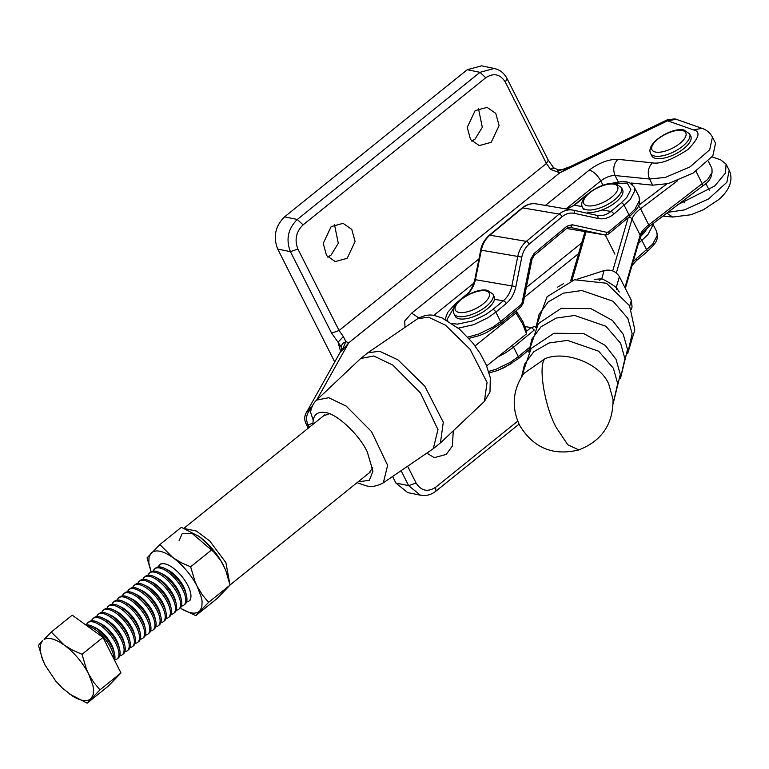 <?xml version="1.0" encoding="UTF-8"?>
<svg xmlns="http://www.w3.org/2000/svg" width="769" height="769" viewBox="0 0 769 769"><rect width="100%" height="100%" fill="white"/><g stroke="black" fill="none" stroke-linecap="round" stroke-linejoin="round"><path stroke-width="1.15" d="M522.939 321.711L516.21 310.993L515.961 313.021L522.555 323.711L526.486 333.861L526.736 331.833L522.939 321.711M179.033 540.886L182.253 533.436L192.452 533.705L215.858 553.795M229.825 584.046L225.903 562.658L209.764 540.991L196.383 531.033L184.598 528.601M515.961 313.021L475.079 345.944M486.681 365.919L526.486 333.861M467.273 69.71L284.588 216.848L297.324 219.463L480.01 72.324L467.273 69.71L481.519 65.846L494.256 68.451L480.01 72.324L485.758 77.746C493.65 72.651 500.158 74.074 505.271 82.014L546.423 163.48L550.652 169.449C553.055 167.604 554.016 167.258 553.526 168.43M347.175 258.336L355.095 241.572L351.779 229.393L343.08 223.366L331.141 226.595L323.23 243.36L326.537 255.539L335.246 261.575L347.175 258.336M334.457 224.51L338.312 243.292L331.083 255.039L327.767 257.125M426.757 453.143L434.293 457.651L446.222 454.421L452.364 445.991L453.297 430.784M431.476 449.923L426.814 453.21M491.18 142.342L499.1 125.578L495.784 113.408L487.085 107.372L475.146 110.611L467.235 127.375L470.541 139.545L479.25 145.581L491.18 142.342M478.462 108.516L482.317 127.298L475.088 139.045L471.772 141.14M712.123 156.876L720.745 159.894L726.08 164.105L725.484 173.025L714.709 186.011L677.72 204.708M401.082 470.695L408.627 485.643L420.412 495.198L407.676 492.583L395.891 483.028L392.594 476.501M334.746 361.968L277.705 249.05C272.976 236.785 275.273 226.057 284.588 216.848M675.422 119.06L667.598 120.82L693.455 129.874L702.087 128.365C706.596 129.865 710.047 132.777 712.44 137.113L715.545 143.265L712.834 155.886L693.129 173.063L668.492 183.551L652.679 185.185L631.013 182.993L631.464 183.897M569.973 166.748L667.319 119.801L667.598 120.82L676.23 119.301L702.087 128.365M550.652 169.449L559.822 172.785L571.04 166.296L556.958 171.574L558.265 169.901C562.004 169.738 565.34 168.93 568.272 167.479L569.752 166.854M310.493 412.232C311.541 406.849 313.598 402.793 316.674 400.053L360.671 358.517L373.811 355.97L392.853 365.121L420.451 392.911L437.974 429.631L433.293 448.683L383.337 482.817L387.634 465.332L371.552 431.63L346.213 406.119L328.738 397.717L316.655 400.072L348.722 342.82L345.848 341.599L343.358 336.562L338.043 342.215L341.138 346.781L341.772 351.087L340.85 351.077L307.802 410.06M341.138 346.781L342.407 343.685L345.848 341.599L341.772 351.087L348.722 342.82L559.822 172.785L667.598 120.82M307.956 410.002L312.127 406.58M311.464 408.291L311.243 408.983M307.879 409.925L306.504 412.242L310.907 408.935C306.293 413.53 305.37 418.913 308.138 425.065L312.935 423.008L312.983 424.353M358.844 481.221L360.382 481.596L369.36 480.26L372.946 471.205L367.361 452.114C359.834 435.283 336.841 413.568 325.547 412.636C318.52 411.367 314.406 413.876 313.194 420.182L310.599 412.29M313.194 420.182L312.935 423.008M323.47 415.914L329.305 413.741M369.293 472.81L372.667 467.571M629.715 306.004L631.359 300.352L619.401 276.677L616.257 287.491C611.124 283.723 606.289 280.82 601.752 278.782L599.253 280.502M557.487 287.183L563.562 283.626M577.317 279.205L604.136 270.573C610.759 269.14 615.844 271.178 619.401 276.677M631.359 300.352L632.06 306.975L631.311 309.561M616.632 289.625L616.257 287.491L619.333 291.989M81.005 661.878A37.835 15.889 51.1 0 1 88.618 674L86.493 669.338L82.023 654.304L72.671 650.209L64.25 645.104A37.835 15.889 51.1 0 1 71.238 650.92A37.835 15.889 51.1 0 1 77.919 658.004A37.835 15.889 51.1 0 1 81.005 661.878M44.121 639.385C48.101 637.405 53.667 638.539 60.799 642.797L64.25 645.104L51.263 632.06L44.121 639.385M82.023 654.304L103.008 637.405L120.964 672.952L99.98 689.851L93.78 682.439L88.618 674L92.905 685.439L93.472 688.793L93.232 694.465L91.194 698.425L89.531 699.684C85.551 701.664 79.995 700.521 72.853 696.262L62.414 688.14L55.733 681.055L45.044 665.07L41.757 657.245L40.18 650.266L40.421 644.605L42.468 640.635L38.45 645.364L42.92 660.408M69.402 693.965L87.176 703.154L99.98 689.851M103.008 637.405L72.238 615.162L51.263 632.06M120.964 672.952L108.15 686.256L87.176 703.154M113.793 658.745A23.281 9.776 -128.9 0 0 110.736 647.709A23.281 9.776 -128.9 0 0 87.762 626.014A23.281 9.776 -128.9 0 0 87.108 625.908M114.504 660.158A23.281 9.776 -128.9 0 0 114.494 653.583A23.281 9.776 -128.9 0 0 111.899 646.777A23.281 9.776 -128.9 0 0 92.568 626.36A23.281 9.776 -128.9 0 0 88.925 625.082A23.281 9.776 -128.9 0 0 85.849 624.995M114.494 653.583L113.716 650.334A19.263 8.094 -128.9 0 0 95.577 627.812L92.568 626.36M114.581 659.927A23.281 9.776 -128.9 0 0 117.08 658.956A23.281 9.776 -128.9 0 0 115.879 643.566A23.281 9.776 -128.9 0 0 92.905 621.871A23.281 9.776 -128.9 0 0 87.868 622.688A23.281 9.776 -128.9 0 0 86.388 624.918M117.08 658.956L118.243 658.014A23.281 9.776 -128.9 0 0 119.637 649.44A23.281 9.776 -128.9 0 0 117.042 642.634A23.281 9.776 -128.9 0 0 97.711 622.217A23.281 9.776 -128.9 0 0 94.068 620.939A23.281 9.776 -128.9 0 0 89.031 621.746A23.281 9.776 -128.9 0 0 88.493 622.275M119.637 649.44L118.859 646.191A19.263 8.094 -128.9 0 0 100.72 623.669L97.711 622.217M119.724 655.784A23.281 9.776 -128.9 0 0 122.223 654.813A23.281 9.776 -128.9 0 0 121.021 639.424A23.281 9.776 -128.9 0 0 98.047 617.738A23.281 9.776 -128.9 0 0 93.011 618.545A23.281 9.776 -128.9 0 0 91.53 620.775M122.223 654.813L123.386 653.871A23.281 9.776 -128.9 0 0 124.78 645.297A23.281 9.776 -128.9 0 0 122.184 638.491A23.281 9.776 -128.9 0 0 102.854 618.074A23.281 9.776 -128.9 0 0 99.211 616.796A23.281 9.776 -128.9 0 0 94.174 617.603A23.281 9.776 -128.9 0 0 93.635 618.132M124.78 645.297L124.001 642.048A19.263 8.094 -128.9 0 0 105.862 619.526L102.854 618.074M124.866 651.641A23.281 9.776 -128.9 0 0 127.366 650.67A23.281 9.776 -128.9 0 0 126.164 635.29A23.281 9.776 -128.9 0 0 103.19 613.595A23.281 9.776 -128.9 0 0 98.153 614.402A23.281 9.776 -128.9 0 0 96.673 616.632M127.366 650.67L128.529 649.728A23.281 9.776 -128.9 0 0 129.923 641.154A23.281 9.776 -128.9 0 0 127.327 634.348A23.281 9.776 -128.9 0 0 107.996 613.931A23.281 9.776 -128.9 0 0 104.353 612.653A23.281 9.776 -128.9 0 0 99.316 613.46A23.281 9.776 -128.9 0 0 98.778 613.989M129.923 641.154L129.144 637.905A19.263 8.094 -128.9 0 0 111.005 615.383L107.996 613.931M130.009 647.498A23.281 9.776 -128.9 0 0 132.508 646.527A23.281 9.776 -128.9 0 0 131.307 631.147A23.281 9.776 -128.9 0 0 108.333 609.452A23.281 9.776 -128.9 0 0 103.296 610.259A23.281 9.776 -128.9 0 0 101.816 612.489M132.508 646.527L133.671 645.595A23.281 9.776 -128.9 0 0 135.065 637.011A23.281 9.776 -128.9 0 0 132.479 630.205A23.281 9.776 -128.9 0 0 113.139 609.788A23.281 9.776 -128.9 0 0 109.496 608.51A23.281 9.776 -128.9 0 0 104.459 609.317A23.281 9.776 -128.9 0 0 103.921 609.846M135.065 637.011L134.287 633.762A19.263 8.094 -128.9 0 0 116.148 611.24L113.139 609.788M135.152 643.355A23.281 9.776 -128.9 0 0 137.651 642.384A23.281 9.776 -128.9 0 0 136.449 627.004A23.281 9.776 -128.9 0 0 113.476 605.309A23.281 9.776 -128.9 0 0 108.439 606.116A23.281 9.776 -128.9 0 0 106.958 608.346M137.651 642.384L138.814 641.452A23.281 9.776 -128.9 0 0 140.208 632.868A23.281 9.776 -128.9 0 0 137.622 626.062A23.281 9.776 -128.9 0 0 118.282 605.645A23.281 9.776 -128.9 0 0 114.639 604.367A23.281 9.776 -128.9 0 0 109.602 605.174A23.281 9.776 -128.9 0 0 109.063 605.703M140.208 632.868L139.429 629.619A19.263 8.094 -128.9 0 0 121.291 607.097L118.282 605.645M140.294 639.212A23.281 9.776 -128.9 0 0 142.794 638.241A23.281 9.776 -128.9 0 0 141.592 622.861A23.281 9.776 -128.9 0 0 118.618 601.166A23.281 9.776 -128.9 0 0 113.581 601.973A23.281 9.776 -128.9 0 0 112.101 604.203M142.794 638.241L143.957 637.309A23.281 9.776 -128.9 0 0 145.351 628.725A23.281 9.776 -128.9 0 0 142.765 621.919A23.281 9.776 -128.9 0 0 123.425 601.502A23.281 9.776 -128.9 0 0 119.781 600.224A23.281 9.776 -128.9 0 0 114.744 601.031A23.281 9.776 -128.9 0 0 114.206 601.56M145.351 628.725L144.572 625.476A19.263 8.094 -128.9 0 0 126.433 602.954L123.425 601.502M145.437 635.069A23.281 9.776 -128.9 0 0 147.936 634.098A23.281 9.776 -128.9 0 0 146.735 618.718A23.281 9.776 -128.9 0 0 123.761 597.023A23.281 9.776 -128.9 0 0 118.724 597.83A23.281 9.776 -128.9 0 0 117.244 600.06M147.936 634.098L149.099 633.166A23.281 9.776 -128.9 0 0 150.493 624.582A23.281 9.776 -128.9 0 0 147.908 617.776A23.281 9.776 -128.9 0 0 128.567 597.359A23.281 9.776 -128.9 0 0 124.924 596.081A23.281 9.776 -128.9 0 0 119.887 596.898A23.281 9.776 -128.9 0 0 119.349 597.417M150.493 624.582L149.724 621.333A19.263 8.094 -128.9 0 0 131.576 598.811L128.567 597.359M150.589 630.926A23.281 9.776 -128.9 0 0 153.079 629.955A23.281 9.776 -128.9 0 0 151.887 614.575A23.281 9.776 -128.9 0 0 128.904 592.88A23.281 9.776 -128.9 0 0 123.867 593.687A23.281 9.776 -128.9 0 0 122.386 595.917M153.079 629.955L154.242 629.023A23.281 9.776 -128.9 0 0 155.636 620.439A23.281 9.776 -128.9 0 0 153.05 613.633A23.281 9.776 -128.9 0 0 133.71 593.226A23.281 9.776 -128.9 0 0 130.067 591.938A23.281 9.776 -128.9 0 0 125.03 592.755A23.281 9.776 -128.9 0 0 124.491 593.274M155.636 620.439L154.867 617.19A19.263 8.094 -128.9 0 0 136.719 594.668L133.71 593.226M155.732 626.783A23.281 9.776 -128.9 0 0 158.222 625.812A23.281 9.776 -128.9 0 0 157.03 610.432A23.281 9.776 -128.9 0 0 134.046 588.737A23.281 9.776 -128.9 0 0 129.009 589.544A23.281 9.776 -128.9 0 0 127.529 591.774M158.222 625.812L159.385 624.88A23.281 9.776 -128.9 0 0 160.779 616.296A23.281 9.776 -128.9 0 0 158.193 609.49A23.281 9.776 -128.9 0 0 138.853 589.083A23.281 9.776 -128.9 0 0 135.209 587.795A23.281 9.776 -128.9 0 0 130.172 588.612A23.281 9.776 -128.9 0 0 129.634 589.131M160.779 616.296L160.01 613.047A19.263 8.094 -128.9 0 0 141.861 590.525L138.853 589.083M160.875 622.65A23.281 9.776 -128.9 0 0 163.364 621.669A23.281 9.776 -128.9 0 0 162.172 606.289A23.281 9.776 -128.9 0 0 139.189 584.594A23.281 9.776 -128.9 0 0 134.152 585.401A23.281 9.776 -128.9 0 0 132.672 587.631M163.364 621.669L164.528 620.737A23.281 9.776 -128.9 0 0 165.921 612.153A23.281 9.776 -128.9 0 0 163.336 605.347A23.281 9.776 -128.9 0 0 143.995 584.94A23.281 9.776 -128.9 0 0 140.352 583.652A23.281 9.776 -128.9 0 0 135.315 584.469A23.281 9.776 -128.9 0 0 134.777 584.988M165.921 612.153L165.152 608.904A19.263 8.094 -128.9 0 0 147.004 586.382L143.995 584.94M166.017 618.507A23.281 9.776 -128.9 0 0 168.507 617.526A23.281 9.776 -128.9 0 0 167.315 602.146A23.281 9.776 -128.9 0 0 144.332 580.451A23.281 9.776 -128.9 0 0 139.295 581.258A23.281 9.776 -128.9 0 0 137.814 583.488M168.507 617.526L169.68 616.594A23.281 9.776 -128.9 0 0 171.064 608.01A23.281 9.776 -128.9 0 0 168.478 601.204A23.281 9.776 -128.9 0 0 149.138 580.797A23.281 9.776 -128.9 0 0 145.495 579.509A23.281 9.776 -128.9 0 0 140.458 580.326A23.281 9.776 -128.9 0 0 139.92 580.845M171.064 608.01L170.295 604.761A19.263 8.094 -128.9 0 0 152.156 582.239L149.138 580.797M171.16 614.364A23.281 9.776 -128.9 0 0 173.65 613.383A23.281 9.776 -128.9 0 0 172.458 598.003A23.281 9.776 -128.9 0 0 149.474 576.308A23.281 9.776 -128.9 0 0 144.437 577.115A23.281 9.776 -128.9 0 0 142.957 579.345M173.65 613.383L174.823 612.451A23.281 9.776 -128.9 0 0 176.207 603.867A23.281 9.776 -128.9 0 0 173.621 597.061A23.281 9.776 -128.9 0 0 154.281 576.654A23.281 9.776 -128.9 0 0 150.637 575.366A23.281 9.776 -128.9 0 0 145.601 576.183A23.281 9.776 -128.9 0 0 145.062 576.702M176.207 603.867L175.438 600.618A19.263 8.094 -128.9 0 0 157.299 578.096L154.281 576.654M176.303 610.221A23.281 9.776 -128.9 0 0 178.793 609.24A23.281 9.776 -128.9 0 0 177.601 593.86A23.281 9.776 -128.9 0 0 154.617 572.165A23.281 9.776 -128.9 0 0 149.58 572.972A23.281 9.776 -128.9 0 0 148.1 575.212M178.793 609.24L179.965 608.308A23.281 9.776 -128.9 0 0 181.349 599.724A23.281 9.776 -128.9 0 0 178.764 592.918A23.281 9.776 -128.9 0 0 159.423 572.511A23.281 9.776 -128.9 0 0 155.78 571.223A23.281 9.776 -128.9 0 0 150.743 572.04A23.281 9.776 -128.9 0 0 150.205 572.559M181.349 599.724L180.58 596.475A19.263 8.094 -128.9 0 0 162.442 573.953L159.423 572.511M181.446 606.078A23.281 9.776 -128.9 0 0 183.935 605.097A23.281 9.776 -128.9 0 0 182.743 589.717A23.281 9.776 -128.9 0 0 159.76 568.022A23.281 9.776 -128.9 0 0 154.723 568.829A23.281 9.776 -128.9 0 0 153.242 571.069M183.935 605.097L185.108 604.165A23.281 9.776 -128.9 0 0 186.492 595.591A23.281 9.776 -128.9 0 0 183.906 588.775A23.281 9.776 -128.9 0 0 164.566 568.368A23.281 9.776 -128.9 0 0 160.923 567.08A23.281 9.776 -128.9 0 0 155.886 567.897A23.281 9.776 -128.9 0 0 155.348 568.416M186.492 595.591L185.723 592.332A19.263 8.094 -128.9 0 0 167.584 569.81L164.566 568.368M186.588 601.935A23.281 9.776 -128.9 0 0 189.087 600.964A23.281 9.776 -128.9 0 0 187.886 585.574A23.281 9.776 -128.9 0 0 164.902 563.879A23.281 9.776 -128.9 0 0 159.865 564.686A23.281 9.776 -128.9 0 0 158.385 566.926M225.913 570.886L230.046 585.084L208.601 602.358L202.401 594.946L197.239 586.507L195.115 581.845L190.645 566.811L212.09 549.537L206.227 542.626L199.094 536.493L181.321 527.294L159.885 544.567L147.071 557.871L151.08 571.742M190.645 566.811L181.292 562.716L172.871 557.612L159.885 544.567M151.099 571.79L148.802 562.783L149.042 557.112L151.089 553.142L152.743 551.892C156.722 549.912 162.288 551.046 169.42 555.305L172.871 557.612A37.835 15.889 51.1 0 1 179.859 563.427A37.835 15.889 51.1 0 1 186.54 570.521A37.835 15.889 51.1 0 1 189.626 574.385A37.835 15.889 51.1 0 1 197.239 586.507L201.526 597.946L202.093 601.3L201.853 606.972L199.815 610.932L198.152 612.191C194.173 614.171 188.616 613.037 181.474 608.779L195.797 615.661L208.601 602.358M230.046 585.084L217.243 598.397L195.797 615.661M225.567 570.012L221.001 560.995L212.09 549.537M197.354 535.282L199.094 536.493A37.835 15.889 51.1 0 1 206.082 542.308A37.835 15.889 51.1 0 1 212.763 549.393A37.835 15.889 51.1 0 1 215.849 553.267A37.835 15.889 51.1 0 1 223.462 565.388L225.846 570.713M689.572 133.806L690.764 136.171A21.83 8.978 153.2 0 1 679.834 151.464A21.83 8.978 153.2 0 1 655.851 158.443A21.83 8.978 153.2 0 1 651.795 155.857L650.603 153.483A21.83 8.978 -26.8 0 0 654.659 156.069A21.83 8.978 -26.8 0 0 678.633 149.099A21.83 8.978 -26.8 0 0 689.572 133.806L684.045 130.019C672.375 126.837 645.345 143.034 650.603 153.483M621.381 187.501L615.854 183.724C604.184 180.532 577.154 196.729 582.412 207.188A21.83 8.978 -26.8 0 0 586.468 209.774A21.83 8.978 -26.8 0 0 610.451 202.795A21.83 8.978 -26.8 0 0 621.381 187.501L622.573 189.866A21.83 8.978 153.2 0 1 611.643 205.16A21.83 8.978 153.2 0 1 587.66 212.138M492.967 294.162L494.169 296.526A21.83 8.978 153.2 0 1 483.23 311.82A21.83 8.978 153.2 0 1 459.247 318.799A21.83 8.978 153.2 0 1 455.2 316.213L453.998 313.839A21.83 8.978 -26.8 0 0 458.055 316.424A21.83 8.978 -26.8 0 0 482.038 309.455A21.83 8.978 -26.8 0 0 492.967 294.162L487.44 290.374C475.78 287.193 448.74 303.39 453.998 313.839M420.412 495.198C426.036 496.207 431.207 494.851 435.917 491.131L435.619 487.286C427.718 492.371 421.21 490.949 416.096 483.019L408.627 485.643L395.891 483.028M277.705 249.05L290.442 251.665C285.712 239.399 288.01 228.662 297.324 219.463L303.073 224.884L485.758 77.746M558.265 169.901L553.661 167.767L548.268 160.163L546.423 163.48L339.062 330.507L297.911 249.041C294.364 239.841 296.084 231.786 303.073 224.884M548.268 160.163L507.117 78.698L505.271 82.014M343.358 336.562L339.062 330.507L331.593 333.131L290.442 251.665L297.911 249.041M331.593 333.131L338.043 342.215L340.734 351.991M416.096 483.019L407.618 466.225M517.72 421.152L435.619 487.286M417.75 318.645L428.65 317.241L445.501 325.191L470.08 349.28L487.056 382.433L484.412 401.408L489.988 391.988L490.295 377.762L486.344 365.131L480.231 353.5L472.704 342.878L459.506 329.132L442.012 317.895L435.177 315.751C430.015 314.185 424.209 315.155 417.75 318.645L367.793 352.788L379.675 351.25L398.034 359.921L424.796 386.163L443.29 422.268L440.416 442.954L433.293 448.683M667.953 212.302L684.448 209.918L708.576 198.94L726.859 182.291L729.185 170.266L726.08 164.105M712.44 137.113L709.72 149.724L690.014 166.911L665.377 177.389L649.565 179.033L652.679 185.185M603.011 185.281L600.791 180.888L565.984 208.928M473.867 283.117L433.687 315.482M526.323 287.519L581.71 242.908M693.455 129.874C700.972 131.47 699.136 138.016 687.947 149.522C671.741 159.971 659.879 164.412 652.352 162.826C648.094 167.488 647.162 172.89 649.565 179.033L615.065 175.534L618.141 181.619M306.514 412.232C304.341 415.846 304.168 419.663 305.975 423.681L308.138 425.065L309.292 427.333M666.858 213.138L672.712 217.041L663.003 216.06M652.352 162.826L617.853 159.337C613.595 163.999 612.662 169.391 615.065 175.534C610.509 175.457 605.751 177.235 600.791 180.888C597.484 175.092 593.649 171.468 589.304 170.045L545.365 205.429M617.853 159.337C608.74 159.173 599.224 162.74 589.304 170.045M478.962 258.922L411.655 313.137L418.855 317.943M411.655 313.137L404.754 320.99L404.984 327.373M604.136 270.573L601.752 278.782L594.591 279.387M536.041 327.142L539.098 314.338L548.182 301.948L563.369 293.172L581.854 290.519L613.124 301.294L627.869 318.404L632.147 333.765L627.629 353.615M528.716 352.058L538.358 323.595L561.207 308.321L590.842 308.6L612.509 320.471L623.255 334.332L627.514 349.491L620.4 378.694M528.793 351.952L531.888 339.148L541.03 326.796L556.237 318.068L574.703 315.463L605.914 326.258L620.641 343.349L624.909 358.71L620.4 378.559M578.836 449.923L567.791 444.79L556.429 427.766C544.74 407.205 537.8 365.323 544.99 358.71L523.833 373.484C512.692 389.902 511.25 407.118 519.517 425.132C533.234 447.914 553.007 456.18 578.836 449.923C601.781 440.925 613.181 424.084 613.047 399.409L608.779 384.221C600.839 363.997 565.763 349.972 544.99 358.71M521.459 377.021L531.091 348.53L553.949 333.256L583.594 333.535L605.28 345.406L616.027 359.267L620.285 374.445L613.153 403.658M521.526 376.906L524.621 364.102L533.763 351.741L548.97 343.003L567.445 340.398L598.676 351.202L613.402 368.293L617.68 383.664L613.162 403.523M655.515 152.051A18.917 7.777 153.2 0 1 657.995 139.045A18.917 7.777 153.2 0 1 682.257 130.509A18.917 7.777 153.2 0 1 679.786 143.515A18.917 7.777 153.2 0 1 655.515 152.051M587.324 205.746A18.917 7.777 153.2 0 1 589.804 192.74A18.917 7.777 153.2 0 1 614.066 184.204A18.917 7.777 153.2 0 1 611.595 197.21A18.917 7.777 153.2 0 1 587.324 205.746M458.92 312.406A18.917 7.777 153.2 0 1 461.39 299.401A18.917 7.777 153.2 0 1 485.662 290.865A18.917 7.777 153.2 0 1 483.182 303.861A18.917 7.777 153.2 0 1 458.92 312.406M648.882 226.768A2.913 1.077 -127.2 0 0 648.921 226.74A2.913 1.077 -127.2 0 0 649.103 226.403A2.913 1.077 -127.2 0 0 648.719 224.865L640.577 208.755A2.913 1.077 -127.2 0 0 639.279 206.957A2.913 1.077 -127.2 0 0 638.308 206.169M711.873 168.296C712.844 175.803 709.777 181.695 702.674 185.963A2.913 1.077 -127.2 0 0 702.856 185.637A2.913 1.077 -127.2 0 0 702.462 184.089L695.983 171.276M632.108 184.406L633.618 183.253M571.963 280.397L586.084 231.767M666.838 183.945L638.731 205.275M616.363 272.966L632.031 219.04A2.913 2.48 -163.8 0 0 628.494 217.435M628.158 217.714L612.72 270.871M708.345 161.288L711.892 168.305L712.075 172.535L707.595 179.533L648.719 224.865C644.038 228.46 641.192 231.892 640.164 235.141L632.031 219.04C633.05 215.791 635.905 212.359 640.577 208.755L677.691 180.609M640.25 237.063A2.913 2.48 -163.8 0 0 640.164 235.141L624.928 287.616M702.674 185.963L648.921 226.74C644.826 229.623 641.961 232.978 640.337 236.804A2.913 2.48 -163.8 0 0 640.346 236.794L625.341 288.442M489.161 372.946L497.091 370.648L504.349 367.563L518.46 358.585A2.913 1.288 50.3 0 0 518.671 358.229A2.913 1.288 50.3 0 0 518.335 356.643L528.745 348.001A2.913 1.288 50.3 0 1 529.072 348.915M636.424 260.604A2.913 1.288 -129.7 0 0 636.463 260.566A2.913 1.288 -129.7 0 0 636.674 260.21A2.913 1.288 -129.7 0 0 636.338 258.624L633.041 261.95M652.775 223.817L656.649 231.507C658.456 240.005 656.986 242.1 646.873 251.924A2.913 1.288 -129.7 0 0 647.085 251.569A2.913 1.288 -129.7 0 0 646.748 249.983L641.961 240.505A2.913 1.288 -129.7 0 0 640.606 238.746A2.913 1.288 -129.7 0 0 639.923 238.227M512.173 345.387A2.913 1.288 50.3 0 1 512.192 345.406A2.913 1.288 50.3 0 1 513.548 347.165L534.378 329.939M534.638 326.633L534.59 326.623A2.913 1.759 102.4 0 0 534.532 326.614L530.995 327.575A2.913 1.288 50.3 0 1 532.571 328.478A2.913 1.288 50.3 0 1 533.926 330.237M534.532 326.614L534.58 326.623A2.913 1.759 102.4 0 1 535.599 327.652A2.913 1.759 102.4 0 1 535.618 327.719M525.112 326.585L530.995 327.575L526.602 331.228M638.405 243.465L647.921 234.651L652.429 225.971L652.458 224.058M497.562 357.152L505.781 352.721L513.548 347.165L518.335 356.643L510.568 362.189L496.188 369.197L488.719 371.456M647.556 227.816L644.47 232.498L640.375 236.689M656.639 231.517L657.207 235.449L652.708 244.129L636.338 258.624M528.803 350.001L518.46 358.585A2.913 1.288 50.3 0 1 518.412 358.623M608.74 233.843A2.913 1.288 -129.7 0 0 608.788 233.805A2.913 1.288 -129.7 0 0 609 233.449A2.913 1.288 -129.7 0 0 608.664 231.863L606.895 232.344L572.213 224.75L566.907 226.201L534.061 253.491L530.85 259.105L522.074 302.794L523.199 303.073L531.965 259.384L530.85 259.105M634.165 186.982L638.952 196.46C640.75 204.958 639.289 207.053 629.167 216.877A2.913 1.288 -129.7 0 0 629.378 216.522A2.913 1.288 -129.7 0 0 629.042 214.936L624.255 205.458A2.913 1.288 -129.7 0 0 622.9 203.698A2.913 1.288 -129.7 0 0 621.323 202.795L610.922 211.437C606.472 215.022 601.752 216.32 596.763 215.32L573.443 210.206M534.138 255.462A2.913 1.288 -129.7 0 0 534.176 255.433L567.032 228.143L569.733 227.268L604.588 234.901A2.913 1.759 -77.6 0 0 605.982 234.276A2.913 1.759 -77.6 0 0 606.895 232.344M569.589 227.249L569.906 227.307A2.913 1.759 -77.6 0 0 571.3 226.682A2.913 1.759 -77.6 0 0 572.213 224.75M522.074 302.794L521.007 304.668A2.913 1.288 50.3 0 1 521.344 306.254A2.913 1.288 50.3 0 1 521.132 306.61L523.199 303.073M521.007 304.668L500.629 321.596A2.913 1.288 50.3 0 1 500.965 323.182A2.913 1.288 50.3 0 1 500.754 323.538A2.913 1.288 50.3 0 1 500.715 323.566M567.032 228.143A2.913 1.288 -129.7 0 0 567.243 227.787A2.913 1.288 -129.7 0 0 566.907 226.201M531.965 259.384L534.176 255.433A2.913 1.288 -129.7 0 0 534.397 255.077A2.913 1.288 -129.7 0 0 534.061 253.491M566.936 209.081L574.453 205.265A2.913 1.288 -129.7 0 0 573.789 205.39A2.913 1.288 -129.7 0 0 573.751 205.429L566.734 209.053M582.143 206.563L574.453 205.265L586.199 195.547M583.979 197.104A2.913 1.288 50.3 0 1 584.19 196.749A2.913 1.288 50.3 0 1 584.853 196.624M506.252 303.476A2.913 1.288 -129.7 0 0 504.897 301.717A2.913 1.288 -129.7 0 0 503.32 300.814L492.91 309.455A2.913 1.288 50.3 0 1 494.496 310.359A2.913 1.288 50.3 0 1 495.851 312.118L506.252 303.476C511.164 299.276 514.374 293.662 515.864 286.626L521.795 257.115C522.958 251.655 525.448 247.282 529.274 244.013L562.12 216.733C566.013 213.59 570.137 212.465 574.501 213.34L597.926 218.463C603.54 219.588 608.846 218.136 613.854 214.099A2.913 1.288 -129.7 0 0 612.499 212.34A2.913 1.288 -129.7 0 0 610.922 211.437L602.089 209.947M597.926 218.463A2.913 1.759 -77.6 0 0 597.821 216.368A2.913 1.759 -77.6 0 0 596.811 215.33A2.913 1.759 -77.6 0 0 596.763 215.32M574.501 213.34A2.913 1.759 -77.6 0 0 574.405 211.235A2.913 1.759 -77.6 0 0 573.395 210.197A2.913 1.759 -77.6 0 0 573.338 210.187L596.859 215.339M529.274 244.013A2.913 1.288 -129.7 0 0 527.919 242.254A2.913 1.288 -129.7 0 0 526.342 241.351C521.968 245.09 519.123 250.079 517.797 256.327L511.866 285.837C510.539 292.085 507.684 297.074 503.32 300.814L494.496 299.314M562.12 216.733A2.913 1.288 -129.7 0 0 560.764 214.964A2.913 1.288 -129.7 0 0 559.188 214.07L526.342 241.351L489.872 235.179A2.913 1.288 -129.7 0 0 489.209 235.304A2.913 1.288 -129.7 0 0 489.171 235.343M515.864 286.626L474.838 279.599M521.795 257.115L480.76 250.088M447.741 320.711L447.097 319.404L456.45 303.284A2.913 1.288 -129.7 0 0 455.786 303.409A2.913 1.288 -129.7 0 0 455.748 303.447M458.343 328.152L473.694 324.672L488.075 317.664L495.851 312.118L500.629 321.596L492.862 327.142L478.481 334.15L467.715 337.082M492.91 309.455L485.816 314.521L472.695 320.923L457.411 324.134L452.297 323.576M456.45 303.284L457.978 302.006M463.073 297.776L466.85 294.633A2.913 1.288 -129.7 0 0 466.187 294.767C470.013 292.047 472.887 286.991 474.809 279.58L480.74 250.079C481.452 244.917 484.278 239.995 489.209 235.304L522.055 208.015C525.304 205.179 531.312 202.776 536.185 203.881L572.645 210.052M467.956 294.825L466.85 294.633C471.224 290.903 474.069 285.905 475.396 279.656L481.327 250.156C482.653 243.908 485.508 238.909 489.872 235.179L522.718 207.89A2.913 1.288 -129.7 0 0 522.055 208.015M573.338 210.187C568.349 209.187 563.629 210.485 559.188 214.07L522.718 207.89C527.169 204.304 531.879 203.016 536.877 204.006M613.854 214.099L630.215 199.604L634.723 190.923L634.156 186.992L629.686 182.859L626.572 181.849L622.688 181.426L607.472 184.041M609.75 183.647L627.206 183.099L630.878 189.53L626.764 197.45L621.323 202.795M638.943 196.47L639.51 200.401L635.002 209.081L629.042 214.936L608.664 231.863M568.464 228.787L604.761 234.939C605.645 235.237 606.981 234.853 608.788 233.805L629.167 216.877M566.705 228.412L568.118 228.729A2.913 1.759 102.4 0 1 568.07 228.72A2.913 1.759 102.4 0 1 568.022 228.701M183.916 528.313L324.816 414.827M370.648 471.724L230.027 584.988M667.319 119.801L674.711 118.878L676.23 119.301M507.117 78.698C504.272 73.199 499.985 69.787 494.256 68.451M435.917 491.131L519.046 424.171M729.185 170.266C734.837 182.368 725.648 193.817 718.765 199.555L703.347 209.774L691.052 214.734L672.712 217.041M578.605 253.578L524.362 297.276M340.84 351.087L341.455 349.213L341.705 350.443M360.671 358.517L367.793 352.788M484.412 401.408L440.416 442.954M305.975 423.681L308.244 428.17M383.337 482.817C376.887 486.316 371.071 487.277 365.909 485.72L357.047 482.672M535.983 327.123L547.067 296.776L574.453 279.762L606.462 283.232L629.551 305.687L634.829 329.949L627.629 353.74M87.868 622.688L89.031 621.746M93.011 618.545L94.174 617.603M98.153 614.402L99.316 613.46M103.296 610.259L104.459 609.317M108.439 606.116L109.602 605.174M113.581 601.973L114.744 601.031M118.724 597.83L119.887 596.898M123.867 593.687L125.03 592.755M129.009 589.544L130.172 588.612M134.152 585.401L135.315 584.469M139.295 581.258L140.458 580.326M144.437 577.115L145.601 576.183M149.58 572.972L150.743 572.04M154.723 568.829L155.886 567.897M159.865 564.686L161.038 563.754M189.087 600.964L190.251 600.022M683.256 200.699L684.333 202.833M705.798 183.358L709.268 190.231M605.261 234.997L614.931 254.145M582.412 207.188L583.604 209.553M498.408 370.149L511.866 363.372M633.185 183.214L631.878 184.204M584.998 231.594L570.704 280.772M646.873 251.924L636.463 260.566L631.964 265.632M584.19 196.749L573.789 205.39M466.187 294.767L455.786 303.409L447.51 312.618L445.145 319.327M587.862 193.951L584.238 196.72M468.898 338.379L479.385 335.601L486.652 332.516L500.754 323.538L521.132 306.61M604.761 234.939L566.705 228.422"/></g></svg>
